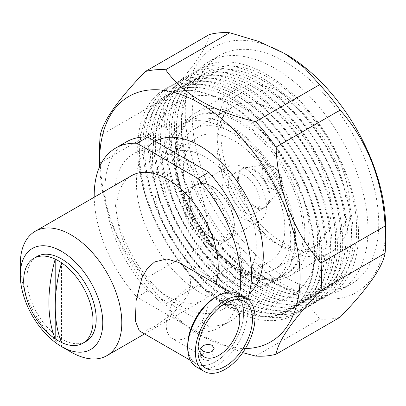 <?xml version="1.0" encoding="UTF-8"?>
<svg xmlns="http://www.w3.org/2000/svg" width="406" height="406" viewBox="0 0 406 406"><rect width="100%" height="100%" fill="white"/><g stroke="black" fill="none" stroke-linecap="round" stroke-linejoin="round"><path stroke-width="0.3" stroke-dasharray="2.03 1.52" d="M202.63 354.062L200.66 356.575L202.63 359.082C205.796 360.746 208.968 360.904 212.145 359.554L214.119 356.575L212.145 353.59C208.973 352.241 205.801 352.398 202.63 354.062M221.818 305.561A29.608 17.093 120 0 0 218.859 307.027L225.203 303.363L218.859 307.027A29.608 17.093 120 0 0 197.925 343.288A29.608 17.093 120 0 0 198.133 346.582M187.141 337.061A29.608 17.093 120 0 0 206.481 310.971A29.608 17.093 120 0 0 201.944 287.25A29.608 17.093 120 0 0 187.141 288.712A29.608 17.093 120 0 0 167.8 314.802A29.608 17.093 120 0 0 172.337 338.528A29.608 17.093 120 0 0 187.141 337.061M215.687 297.065A39.565 22.843 -60 0 1 243.661 313.219A39.565 22.843 -60 0 1 215.687 361.67A39.565 22.843 -60 0 1 187.709 345.521M196.443 366.948A42.168 24.345 120 0 0 217.525 364.857A42.168 24.345 120 0 0 245.072 327.703A42.168 24.345 120 0 0 238.611 293.914M215.687 297.136A39.473 22.792 120 0 0 189.901 331.92A39.473 22.792 120 0 0 195.951 363.553A39.473 22.792 120 0 0 215.687 361.599A39.473 22.792 120 0 0 241.474 326.815A39.473 22.792 120 0 0 235.424 295.182A39.473 22.792 120 0 0 215.687 297.136M139.304 330.849L145.196 330.885L154.671 326.368L173.002 313.508L187.567 295.989L190.724 286.174L190.099 276.643L185.836 268.462L178.777 262.479M37.022 256.511A49.024 28.303 -120 0 0 26.867 278.952A49.024 28.303 -120 0 0 48.268 328.292A49.024 28.303 -120 0 0 86.047 341.426M155.158 141.324A89.716 51.795 -120 0 0 154.97 141.43A89.716 51.795 -120 0 0 141.217 213.323A89.716 51.795 -120 0 0 199.828 292.376A89.716 51.795 -120 0 0 244.686 296.822A89.716 51.795 -120 0 0 249.223 293.604M178.259 304.83A89.716 51.795 -120 0 0 223.117 309.276A89.716 51.795 -120 0 0 236.871 237.383A89.716 51.795 -120 0 0 178.259 158.325A89.716 51.795 -120 0 0 133.401 153.884A89.716 51.795 -120 0 0 119.648 225.772A89.716 51.795 -120 0 0 178.259 304.83M131.59 175.651A71.771 41.437 -120 0 0 120.587 233.161A71.771 41.437 -120 0 0 167.475 296.405A71.771 41.437 -120 0 0 203.36 299.963A71.771 41.437 -120 0 0 215.728 283.814M71.05 352.078A71.771 41.437 60 0 1 20.3 264.174M94.217 197.225A103.621 59.824 -120 0 0 136.949 297.096L198.001 332.341A103.621 59.824 -120 0 0 219.286 327.54L230.07 321.319A103.621 59.824 -120 0 1 208.785 326.114L147.733 290.869A103.621 59.824 -120 0 1 126.449 141.841M230.07 321.319A103.621 59.824 -120 0 0 247.528 299.151M219.286 327.54A103.621 59.824 -120 0 0 239.581 294.472M136.949 297.096L147.733 290.869M208.785 326.114L198.001 332.341M231.242 126.642A91.061 52.572 -120 0 0 206.532 118.065A91.061 52.572 -120 0 0 185.709 122.13A91.061 52.572 -120 0 0 171.753 195.098A91.061 52.572 -120 0 0 231.242 275.339A91.061 52.572 -120 0 0 276.77 279.851A91.061 52.572 -120 0 0 290.701 263.849A91.061 52.572 -120 0 0 231.242 126.642M238.774 270.99A91.061 52.572 60 0 1 179.315 133.782A91.061 52.572 60 0 1 193.246 117.781A91.061 52.572 60 0 1 238.774 122.292A91.061 52.572 60 0 1 298.263 202.533A91.061 52.572 60 0 1 284.301 275.501A91.061 52.572 60 0 1 263.479 279.567A91.061 52.572 60 0 1 238.774 270.99M245.407 348.521A141.75 81.839 60 0 1 199.828 334.864L242.702 352.636M285.469 53.947A141.75 81.839 -120 0 0 185.237 111.812A141.75 81.839 -120 0 0 285.469 285.418A141.75 81.839 -120 0 0 385.7 227.548M209.268 34.571C206.862 48.603 191.871 69.928 164.298 98.546A157 90.645 -120 0 0 163.669 111.812A157 90.645 -120 0 0 164.298 125.809C191.388 156.137 207.227 196.737 209.268 241.712A157 90.645 -120 0 0 229.715 267.148C271.208 276.704 302.906 294.817 319.654 319.075A157 90.645 -120 0 0 340.101 317.248M285.469 277.364A131.879 76.14 60 0 1 199.316 161.146A131.879 76.14 60 0 1 219.529 55.47A131.879 76.14 60 0 1 285.469 62.001A131.879 76.14 60 0 1 371.622 178.214A131.879 76.14 60 0 1 351.408 283.895A131.879 76.14 60 0 1 285.469 277.364M269.041 280.328L274.684 283.586A131.879 76.14 60 0 1 181.431 122.069A131.879 76.14 60 0 1 208.745 61.697A131.879 76.14 60 0 1 274.684 68.228A131.879 76.14 60 0 1 360.838 184.441A131.879 76.14 60 0 1 340.624 290.117A131.879 76.14 60 0 1 274.684 283.586L269.041 280.333A123.901 71.532 60 0 1 269.041 280.328A123.901 71.532 60 0 1 181.431 128.585A123.901 71.532 60 0 1 269.041 78.003A123.901 71.532 60 0 1 356.651 229.745A123.901 71.532 60 0 1 269.041 280.333M266.519 286.839A130.087 75.105 60 0 1 174.534 127.514A130.087 75.105 60 0 1 266.519 74.41A130.087 75.105 60 0 1 358.503 233.729A130.087 75.105 60 0 1 266.519 286.839M263.956 283.19A123.805 71.481 60 0 1 183.076 174.093A123.805 71.481 60 0 1 202.051 74.887A123.805 71.481 60 0 1 263.956 81.017A123.805 71.481 60 0 1 344.831 190.115A123.805 71.481 60 0 1 325.856 289.321A123.805 71.481 60 0 1 263.956 283.19M263.814 283.271A123.805 71.481 60 0 1 182.933 174.174A123.805 71.481 60 0 1 201.914 74.963A123.805 71.481 60 0 1 263.814 81.093A123.805 71.481 60 0 1 344.694 190.196A123.805 71.481 60 0 1 325.719 289.402A123.805 71.481 60 0 1 263.814 283.271M261.251 289.879A130.087 75.105 60 0 1 169.266 130.554A130.087 75.105 60 0 1 261.251 77.45A130.087 75.105 60 0 1 353.235 236.769A130.087 75.105 60 0 1 261.251 289.879M258.688 286.23A123.805 71.481 60 0 1 177.808 177.133A123.805 71.481 60 0 1 196.788 77.927A123.805 71.481 60 0 1 258.688 84.057A123.805 71.481 60 0 1 339.568 193.154A123.805 71.481 60 0 1 320.593 292.361A123.805 71.481 60 0 1 258.688 286.23M258.551 286.311A123.805 71.481 60 0 1 177.671 177.214A123.805 71.481 60 0 1 196.646 78.003A123.805 71.481 60 0 1 258.551 84.133A123.805 71.481 60 0 1 339.431 193.236A123.805 71.481 60 0 1 320.451 292.442A123.805 71.481 60 0 1 258.551 286.311M255.988 292.919A130.087 75.105 60 0 1 164.004 133.594A130.087 75.105 60 0 1 255.988 80.489A130.087 75.105 60 0 1 347.972 239.809A130.087 75.105 60 0 1 255.988 292.919M253.425 289.27A123.805 71.481 60 0 1 172.545 180.173A123.805 71.481 60 0 1 191.52 80.967A123.805 71.481 60 0 1 253.425 87.097A123.805 71.481 60 0 1 334.3 196.194A123.805 71.481 60 0 1 315.325 295.401A123.805 71.481 60 0 1 253.425 289.27M253.283 289.351A123.805 71.481 60 0 1 172.403 180.254A123.805 71.481 60 0 1 191.383 81.043A123.805 71.481 60 0 1 253.283 87.173A123.805 71.481 60 0 1 334.163 196.276A123.805 71.481 60 0 1 315.188 295.482A123.805 71.481 60 0 1 253.283 289.351M250.72 295.959A130.087 75.105 60 0 1 158.736 136.634A130.087 75.105 60 0 1 250.72 83.529A130.087 75.105 60 0 1 342.705 242.849A130.087 75.105 60 0 1 250.72 295.959M248.157 292.31A123.805 71.481 60 0 1 167.277 183.213A123.805 71.481 60 0 1 186.258 84.006A123.805 71.481 60 0 1 248.157 90.137A123.805 71.481 60 0 1 329.038 199.234A123.805 71.481 60 0 1 310.062 298.44A123.805 71.481 60 0 1 248.157 292.31M248.02 292.391A123.805 71.481 60 0 1 167.14 183.294A123.805 71.481 60 0 1 186.115 84.083A123.805 71.481 60 0 1 248.02 90.213A123.805 71.481 60 0 1 328.901 199.316A123.805 71.481 60 0 1 309.92 298.522A123.805 71.481 60 0 1 248.02 292.391M245.457 298.999A130.087 75.105 60 0 1 153.473 139.674A130.087 75.105 60 0 1 245.457 86.569A130.087 75.105 60 0 1 337.442 245.889A130.087 75.105 60 0 1 245.457 298.999M242.895 295.35A123.805 71.481 60 0 1 162.014 186.252A123.805 71.481 60 0 1 180.99 87.046A123.805 71.481 60 0 1 242.895 93.177A123.805 71.481 60 0 1 323.77 202.274A123.805 71.481 60 0 1 304.794 301.48A123.805 71.481 60 0 1 242.895 295.35M242.752 295.431A123.805 71.481 60 0 1 161.872 186.334A123.805 71.481 60 0 1 180.853 87.123A123.805 71.481 60 0 1 242.752 93.253A123.805 71.481 60 0 1 323.633 202.355A123.805 71.481 60 0 1 304.657 301.562A123.805 71.481 60 0 1 242.752 295.431M240.19 302.039A130.087 75.105 60 0 1 148.205 142.714A130.087 75.105 60 0 1 240.19 89.609A130.087 75.105 60 0 1 332.174 248.929A130.087 75.105 60 0 1 240.19 302.039M237.627 298.39A123.805 71.481 60 0 1 156.746 189.292A123.805 71.481 60 0 1 175.727 90.086A123.805 71.481 60 0 1 237.627 96.217A123.805 71.481 60 0 1 318.507 205.314A123.805 71.481 60 0 1 299.532 304.52A123.805 71.481 60 0 1 237.627 298.39M237.49 298.471A123.805 71.481 60 0 1 156.609 189.374A123.805 71.481 60 0 1 175.585 90.162A123.805 71.481 60 0 1 237.49 96.293A123.805 71.481 60 0 1 318.37 205.395A123.805 71.481 60 0 1 299.389 304.601A123.805 71.481 60 0 1 237.49 298.471M234.927 305.079A130.087 75.105 60 0 1 142.942 145.754A130.087 75.105 60 0 1 234.927 92.649A130.087 75.105 60 0 1 326.911 251.969A130.087 75.105 60 0 1 234.927 305.079M232.364 301.43A123.805 71.481 60 0 1 151.484 192.332A123.805 71.481 60 0 1 170.459 93.126A123.805 71.481 60 0 1 232.364 99.257A123.805 71.481 60 0 1 313.239 208.354A123.805 71.481 60 0 1 294.264 307.56A123.805 71.481 60 0 1 232.364 301.43M232.222 301.511A123.805 71.481 60 0 1 151.342 192.414A123.805 71.481 60 0 1 170.322 93.202A123.805 71.481 60 0 1 232.222 99.333A123.805 71.481 60 0 1 313.102 208.435A123.805 71.481 60 0 1 294.127 307.641A123.805 71.481 60 0 1 232.222 301.511M229.659 308.118A130.087 75.105 60 0 1 137.675 148.794A130.087 75.105 60 0 1 229.659 95.689A130.087 75.105 60 0 1 321.643 255.009A130.087 75.105 60 0 1 229.659 308.118M227.096 304.47A123.805 71.481 60 0 1 146.216 195.372A123.805 71.481 60 0 1 165.196 96.166A123.805 71.481 60 0 1 227.096 102.297A123.805 71.481 60 0 1 307.976 211.394A123.805 71.481 60 0 1 289.001 310.6A123.805 71.481 60 0 1 227.096 304.47M226.472 304.83A123.805 71.481 60 0 1 145.592 195.733A123.805 71.481 60 0 1 164.567 96.526A123.805 71.481 60 0 1 226.472 102.657A123.805 71.481 60 0 1 307.352 211.754A123.805 71.481 60 0 1 288.377 310.96A123.805 71.481 60 0 1 226.472 304.83M226.472 129.392A91.061 52.572 60 0 1 285.961 209.638A91.061 52.572 60 0 1 272 282.601A91.061 52.572 60 0 1 226.472 278.095A91.061 52.572 60 0 1 166.983 197.849A91.061 52.572 60 0 1 180.944 124.886A91.061 52.572 60 0 1 226.472 129.392M240.428 121.333A91.061 52.572 60 0 1 299.917 201.579A91.061 52.572 60 0 1 285.956 274.547A91.061 52.572 60 0 1 240.428 270.036L242.646 271.32A94.202 54.389 60 0 1 176.037 155.95A94.202 54.389 60 0 1 195.55 112.822A94.202 54.389 60 0 1 242.646 117.491A94.202 54.389 60 0 1 304.185 200.498A94.202 54.389 60 0 1 289.747 275.984A94.202 54.389 60 0 1 242.646 271.32L240.428 270.036A91.061 52.572 60 0 1 176.037 158.513A91.061 52.572 60 0 1 194.9 116.826A91.061 52.572 60 0 1 240.428 121.333M283.566 93.867A94.202 54.389 60 0 1 345.105 176.874A94.202 54.389 60 0 1 330.667 252.359A94.202 54.389 60 0 1 283.566 247.696A94.202 54.389 60 0 1 222.026 164.684A94.202 54.389 60 0 1 236.465 89.203A94.202 54.389 60 0 1 283.566 93.867M283.566 243.052A88.513 51.105 60 0 1 225.097 111.239A88.513 51.105 60 0 1 283.566 98.511A88.513 51.105 60 0 1 345.115 193.205A88.513 51.105 60 0 1 305.896 251.187A88.513 51.105 60 0 1 283.566 243.052M274.05 242.199A80.743 46.619 60 0 1 220.717 121.957A80.743 46.619 60 0 1 233.678 106.347A80.743 46.619 60 0 1 274.05 110.346A80.743 46.619 60 0 1 326.8 181.497A80.743 46.619 60 0 1 314.422 246.198A80.743 46.619 60 0 1 294.421 249.624A80.743 46.619 60 0 1 274.05 242.199M234.084 265.275A80.743 46.619 60 0 1 181.335 194.124A80.743 46.619 60 0 1 193.713 129.423A80.743 46.619 60 0 1 234.084 133.422A80.743 46.619 60 0 1 286.834 204.573A80.743 46.619 60 0 1 274.456 269.274A80.743 46.619 60 0 1 234.084 265.275M234.084 257.952A71.771 41.437 60 0 1 187.196 194.702A71.771 41.437 60 0 1 198.199 137.192A71.771 41.437 60 0 1 234.084 140.745A71.771 41.437 60 0 1 280.972 203.995A71.771 41.437 60 0 1 269.97 261.505A71.771 41.437 60 0 1 234.084 257.952M205.537 157.229A71.771 41.437 -120 0 0 169.652 153.676A71.771 41.437 -120 0 0 158.65 211.186A71.771 41.437 -120 0 0 205.537 274.431A71.771 41.437 -120 0 0 241.423 277.988A71.771 41.437 -120 0 0 252.425 220.473A71.771 41.437 -120 0 0 205.537 157.229M204.385 189.191A31.851 18.387 60 0 1 226.117 217.149A31.851 18.387 60 0 1 221.463 243.412A31.851 18.387 60 0 1 206.69 242.468A31.851 18.387 60 0 1 184.958 214.515A31.851 18.387 60 0 1 189.612 188.247A31.851 18.387 60 0 1 204.385 189.191M213.033 238.804A31.851 18.387 -120 0 0 227.807 239.748A31.851 18.387 -120 0 0 232.46 213.485A31.851 18.387 -120 0 0 210.729 185.532A31.851 18.387 -120 0 0 195.956 184.588A31.851 18.387 -120 0 0 191.302 210.851A31.851 18.387 -120 0 0 213.033 238.804M212.475 238.139A31.399 18.128 60 0 1 191.485 210.516A31.399 18.128 60 0 1 196.179 184.974A31.399 18.128 60 0 1 211.287 186.197A31.399 18.128 60 0 1 232.278 213.815A31.399 18.128 60 0 1 227.583 239.362A31.399 18.128 60 0 1 212.475 238.139M243.641 167.516A31.399 18.128 -120 0 0 228.532 166.298A31.399 18.128 -120 0 0 223.838 191.84A31.399 18.128 -120 0 0 244.828 219.458A31.399 18.128 -120 0 0 259.936 220.681A31.399 18.128 -120 0 0 264.631 195.139A31.399 18.128 -120 0 0 243.641 167.516M244.661 212.039A22.426 12.951 60 0 1 229.664 192.312A22.426 12.951 60 0 1 233.019 174.062A22.426 12.951 60 0 1 243.808 174.935A22.426 12.951 60 0 1 258.805 194.667A22.426 12.951 60 0 1 255.45 212.911A22.426 12.951 60 0 1 244.661 212.039M199.828 334.864A141.75 81.839 60 0 1 99.698 166.531M99.597 148.804A157 90.645 -120 0 0 100.226 162.801C102.109 207.065 118.187 248.741 145.196 278.704A157 90.645 -120 0 0 165.643 304.14C174.072 316.101 185.892 326.586 201.097 335.595M255.582 356.067L319.654 319.075M165.643 304.14L229.715 267.148M145.196 278.704L209.268 241.712M100.226 162.801L164.298 125.809M100.226 135.538L164.298 98.546M61.534 262.768L61.534 342.491M269.924 196.301A22.213 12.825 -120 0 0 253.806 169.348A22.213 12.825 -120 0 0 245.945 167.531A22.213 12.825 -120 0 0 238.525 179.142A22.213 12.825 -120 0 0 254.643 206.091A22.213 12.825 -120 0 0 267.569 204.989A22.213 12.825 -120 0 0 269.924 196.301M253.674 206.837A22.426 12.951 -120 0 0 264.463 207.705A22.426 12.951 -120 0 0 267.823 189.46A22.426 12.951 -120 0 0 252.826 169.733A22.426 12.951 -120 0 0 242.037 168.86A22.426 12.951 -120 0 0 238.682 187.105A22.426 12.951 -120 0 0 253.674 206.837M273.634 186.151C277.486 188.79 280.125 187.1 281.541 181.081C279.81 173.342 277.029 168.688 273.197 167.13C269.345 164.491 266.706 166.181 265.291 172.2C267.021 179.939 269.802 184.593 273.634 186.151M282.033 182.832A14.058 8.115 -120 0 0 271.832 165.775A14.058 8.115 -120 0 0 266.854 164.623A14.058 8.115 -120 0 0 262.159 171.971A14.058 8.115 -120 0 0 272.365 189.029A14.058 8.115 -120 0 0 280.546 188.333A14.058 8.115 -120 0 0 282.033 182.832M200.66 356.575L200.66 348.434M201.944 287.25L233.663 305.561M195.951 363.553L190.378 360.335M244.686 296.822L223.117 309.276M144.582 333.894L203.36 299.963M255.45 212.911L264.463 207.705L267.569 204.989L280.546 188.333C285.251 183.38 280.145 169.53 272.583 165.866L266.854 164.623L245.945 167.531L242.037 168.86L233.019 174.062M178.934 101.698C172.119 105.682 166.567 111.163 162.273 118.146C155.965 128.646 152.692 141.105 152.448 155.523C152.22 170.084 154.787 185.329 160.157 201.264C172.484 238.337 199.914 274.187 229.4 290.935C242.6 298.613 255.638 302.348 268.498 302.14C276.694 301.917 284.215 299.846 291.077 295.933C297.933 291.929 303.51 286.408 307.809 279.379C314.127 268.797 317.38 256.242 317.573 241.717C317.746 227.253 315.168 212.12 309.839 196.316C297.507 159.264 270.081 123.439 240.616 106.697C227.401 99.013 214.353 95.278 201.477 95.491C193.302 95.725 185.786 97.79 178.934 101.698M206.532 118.065C213.419 118.694 221.037 121.379 229.4 126.119L246.64 138.806L261.753 154.828L276.131 175.935L289.767 207.136L294.482 228.928L294.72 248.32L290.701 263.849M179.315 133.782C177.244 138.284 175.874 143.724 175.214 150.093C174.042 162.014 175.707 175.438 180.203 190.353C190.044 223.61 215.657 257.587 240.616 271.512C248.974 276.253 256.597 278.937 263.479 279.567M208.745 61.697L219.529 55.47M181.431 128.585L181.431 122.069M164.567 96.526L165.196 96.166M272 282.601L276.77 279.851M284.301 275.501L285.956 274.547M289.747 275.984L330.667 252.359M220.717 121.957L225.097 111.239M193.713 129.423L233.678 106.347M169.652 153.676L198.199 137.192M221.463 243.412L227.807 239.748M196.179 184.974L228.532 166.298M227.583 239.362L259.936 220.681M189.612 188.247L195.956 184.588M241.423 277.988L269.97 261.505M274.456 269.274L314.422 246.198M294.421 249.624L305.896 251.187M195.55 112.822L236.465 89.203M176.037 158.513L176.037 155.95M193.246 117.781L194.9 116.826M180.944 124.886L185.709 122.13M340.624 290.117L351.408 283.895M288.377 310.96L289.001 310.6M154.97 141.43L133.401 153.884M235.424 295.182L229.852 291.965M172.337 338.528L204.056 356.838M197.925 343.288L197.925 350.611M214.119 356.575L214.119 348.434"/><path stroke-width="0.61" d="M202.63 350.865L200.66 348.434L202.63 346.003C205.806 344.288 208.978 344.075 212.145 345.369L214.119 348.434L212.145 351.494C208.978 352.799 205.806 352.586 202.63 350.865M225.203 303.363L225.203 303.363A38.575 22.274 -60 0 1 252.481 319.111A38.575 22.274 -60 0 1 225.203 366.359A38.575 22.274 -60 0 1 197.925 350.611A38.575 22.274 -60 0 1 225.203 303.363L225.203 303.363M198.133 346.582A29.608 17.093 120 0 0 204.056 356.838A29.608 17.093 120 0 0 218.859 355.372A29.608 17.093 120 0 0 238.2 329.281A29.608 17.093 120 0 0 233.663 305.561A29.608 17.093 120 0 0 221.818 305.561M187.714 347.643L187.709 345.521A39.565 22.843 -60 0 1 215.687 297.065L217.525 296.004A42.168 24.345 120 0 0 187.709 347.643A42.168 24.345 120 0 0 196.443 366.948L204.122 371.378A42.168 24.345 120 0 0 225.203 369.293A42.168 24.345 120 0 0 252.75 332.133A42.168 24.345 120 0 0 246.285 298.344A42.168 24.345 120 0 0 225.203 300.435A42.168 24.345 120 0 0 197.656 337.589A42.168 24.345 120 0 0 204.122 371.378M229.852 291.965L178.777 262.479L166.846 258.967L154.671 261.911L147.231 268.549L141.867 277.978L136.142 300.613L135.371 320.953L139.304 330.849L190.378 360.335M82.875 343.258A49.024 28.303 -120 0 0 93.03 320.816A49.024 28.303 -120 0 0 61.534 262.768A138.36 79.886 120 0 0 55.241 306.266A138.36 79.886 120 0 0 61.534 342.491A49.024 28.303 -120 0 0 82.875 343.258L86.047 341.426A49.024 28.303 -120 0 0 96.202 318.984A49.024 28.303 -120 0 0 74.8 269.645A49.024 28.303 -120 0 0 37.022 256.511L33.85 258.343A49.024 28.303 -120 0 0 23.695 280.785A49.024 28.303 -120 0 0 55.191 338.832A138.36 79.886 -60 0 1 48.898 302.602A138.36 79.886 -60 0 1 55.191 259.109A49.024 28.303 -120 0 0 33.85 258.343M61.534 262.768A49.024 28.303 -120 0 0 55.191 259.109L55.191 338.832A49.024 28.303 -120 0 0 61.534 342.491M71.05 352.078L61.534 346.582A58.312 33.668 -120 0 0 102.769 322.775A58.312 33.668 -120 0 0 61.534 251.355A58.312 33.668 -120 0 0 20.3 275.161A58.312 33.668 -120 0 0 61.534 346.582L71.05 352.078A71.771 41.437 60 0 0 106.935 355.631L144.582 333.894M20.3 275.161L20.3 264.174A71.771 41.437 60 0 1 35.165 231.318A71.771 41.437 60 0 1 71.05 234.876A71.771 41.437 60 0 1 117.938 298.121A71.771 41.437 60 0 1 106.935 355.631M249.223 293.604A89.716 51.795 -120 0 0 257.054 220.549A89.716 51.795 -120 0 0 199.828 145.876A89.716 51.795 -120 0 0 155.158 141.324M215.728 283.814A71.771 41.437 -120 0 0 167.475 179.203A71.771 41.437 -120 0 0 131.59 175.651L35.165 231.318M247.528 299.151A103.621 59.824 -120 0 0 208.785 172.286L147.733 137.04A103.621 59.824 -120 0 0 126.449 141.841L115.664 148.068A103.621 59.824 -120 0 0 94.217 197.225M239.581 294.472A103.621 59.824 -120 0 0 198.001 178.513L136.949 143.267A103.621 59.824 -120 0 0 115.664 148.068M147.733 137.04L136.949 143.267M198.001 178.513L208.785 172.286M99.698 166.531A141.75 81.839 60 0 1 99.597 161.258A141.75 81.839 60 0 1 199.828 103.388A141.75 81.839 60 0 1 297.278 248.325A141.75 81.839 60 0 1 245.407 348.521M242.702 352.636L255.582 356.067A157 90.645 -120 0 0 276.029 354.24C278.455 340.198 293.442 318.872 320.999 290.265A157 90.645 -120 0 0 320.999 262.997C294.127 233.161 277.902 191.571 276.029 147.099A157 90.645 -120 0 0 255.582 121.658C234.866 116.791 216.702 109.965 201.097 101.19C185.877 92.177 174.062 81.692 165.643 69.736A157 90.645 -120 0 0 145.196 71.563C117.704 100.074 102.718 121.399 100.226 135.538A157 90.645 -120 0 0 99.597 148.804L99.597 161.258M320.999 290.265L385.071 253.273A157 90.645 -120 0 0 385.7 240.002L385.7 227.548A141.75 81.839 -120 0 0 285.469 53.947L258.759 41.468L229.715 32.744A157 90.645 -120 0 0 209.268 34.571L145.196 71.563M385.7 240.002A157 90.645 -120 0 0 385.071 226.005C383.02 181.223 367.318 140.537 340.101 110.107A157 90.645 -120 0 0 319.654 84.666L304.576 67.939L284.2 53.211M255.582 121.658L319.654 84.666M229.715 32.744L165.643 69.736M276.029 147.099L340.101 110.107M320.999 262.997L385.071 226.005M276.029 354.24L340.101 317.248C367.618 288.717 382.609 267.387 385.071 253.273M246.285 298.344L238.611 293.914A42.168 24.345 120 0 0 217.525 296.004L215.687 297.065"/></g></svg>
